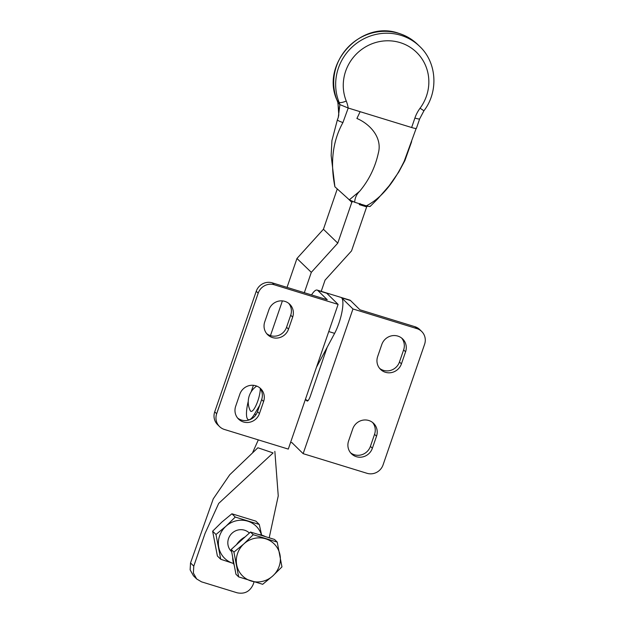 <?xml version="1.0" encoding="UTF-8"?>
<svg xmlns="http://www.w3.org/2000/svg" width="624" height="624" viewBox="0 0 624 624"><rect width="100%" height="100%" fill="white"/><g stroke="black" fill="none" stroke-linecap="round" stroke-linejoin="round"><path stroke-width="0.94" d="M256.698 386.084A19.282 19.282 0 0 0 250.271 410.662A13.775 3.494 -72.9 0 0 257.821 400.943A13.775 3.494 -72.9 0 0 260.286 388.58M251.129 391.888L253.391 385.304M270.457 335.626L282.391 300.893M287.032 287.383L296.962 258.476L323.427 229.258L337.28 188.932M359.759 191.147C356.593 194.22 354.9 197.925 354.674 202.262L349.331 199.82L359.759 191.147C368.979 180.102 375.172 167.404 378.347 153.067C382.52 137.662 370.079 124.043 356.905 118.466L360.142 111.688L348.215 108.022L342.911 122.577C332.725 141.032 330.057 162.435 334.901 186.787L349.331 199.82M348.215 108.022L339.893 104.606A28.922 27.745 134 0 0 339.097 102.328A50.138 48.095 -46 0 1 349.331 49.834A50.138 48.095 -46 0 1 400.92 35.326A50.138 48.095 -46 0 1 419.601 46.332C436.862 62.33 438.75 91.588 423.93 110.776L420.069 108.217A43.711 41.933 134 0 0 400.148 42.619A43.711 41.933 134 0 0 355.181 55.263A43.711 41.933 134 0 0 346.258 101.033A35.35 33.914 -46 0 1 348.215 108.022M338.247 117.546L337.381 119.831L338.255 117.515L339.893 104.606L337.935 102.71L338.793 114.995M370.016 206.107C370.555 206.747 369.33 206.661 366.35 205.85C383.861 196.888 395.647 178.823 404.258 161.093L411.653 141.601L404.89 160.602L398.806 171.974L389.126 185.827L377.746 198.845L370.157 206.443M337.03 100.277C320.245 64.015 361.202 19.617 398.775 33.322C405.959 35.552 412.253 39.257 417.643 44.437A50.138 48.095 134 0 0 398.962 33.431A50.138 48.095 134 0 0 347.381 47.939A50.138 48.095 134 0 0 337.139 100.441A28.922 27.745 -46 0 1 337.935 102.71L337.03 100.277A6.427 1.669 -21.9 0 0 337.139 100.441L339.097 102.328A6.427 1.669 -21.9 0 0 346.258 101.033M360.025 203.502L359.229 204.594L366.662 206.879L367.786 205.865M352.966 201.334L351.803 202.309L337.779 243.134L323.427 229.258M351.803 202.309L347.779 198.424M321.22 291.33L325.065 280.129L351.53 250.91L366.662 206.879M337.779 243.134L311.314 272.345L304.325 292.703M366.35 205.85L354.674 202.262M334.901 186.787L331.149 155.501L331.913 140.634L337.381 119.839M423.93 110.776L419.663 118.88L416.411 128.341A6.427 0.796 -161 0 1 411.637 127.514L360.142 111.688M416.153 128.466L404.258 161.093M311.314 272.345L296.962 258.476M259.67 405.335L254.506 414.125A22.495 5.71 107.1 0 1 248.43 419.71A22.495 5.71 107.1 0 1 248.251 401.357M405.577 351.811L401.427 363.87A12.854 12.332 -45.5 0 1 380.531 369.385A12.854 12.332 -45.5 0 1 377.653 356.561L381.802 344.503A12.854 12.332 -45.5 0 1 402.706 338.988A12.854 12.332 -45.5 0 1 405.577 351.811L403.627 349.892L399.477 361.951A12.854 12.332 -45.5 0 1 379.61 368.371M401.669 338.083A12.854 12.332 -45.5 0 1 403.627 349.892M348.59 440.965L352.739 428.906A12.854 12.332 -45.5 0 1 373.643 423.392A12.854 12.332 -45.5 0 1 376.514 436.215L372.364 448.274A12.854 12.332 -45.5 0 1 351.468 453.788A12.854 12.332 -45.5 0 1 348.59 440.965M372.606 422.495A12.854 12.332 -45.5 0 1 374.564 434.296L370.414 446.355A12.854 12.332 -45.5 0 1 350.548 452.774M311.548 294.918A22.495 5.71 -72.9 0 1 317.171 290.082A22.495 5.71 -72.9 0 1 317.827 290.488L327.241 299.746L272.275 282.851L274.225 284.762A12.854 12.332 134.5 0 0 258.188 293.171L216.668 413.751A12.854 12.332 134.5 0 0 219.539 426.566A12.854 12.332 134.5 0 0 224.398 429.46L288.288 449.093L338.107 304.403L326.742 293.225A22.495 5.71 -72.9 0 0 326.087 292.828L349.853 300.128A22.495 5.71 -72.9 0 1 350.509 300.534L359.931 309.793L414.905 326.695A12.854 12.332 -45.5 0 1 419.765 329.581L421.715 331.5A12.854 12.332 -45.5 0 1 424.585 344.315L383.066 464.896A12.854 12.332 -45.5 0 1 367.029 473.304L303.147 453.664L352.966 308.966L341.601 297.796A22.495 5.71 -72.9 0 0 340.938 297.391A22.495 5.71 -72.9 0 1 342.147 310.908A22.495 5.71 -72.9 0 1 334.62 333.356L316.454 367.294M414.905 326.695L416.855 328.606A12.854 12.332 -45.5 0 1 421.715 331.5M327.148 347.318A6.427 1.63 107.1 0 1 326.937 347.942L310.331 396.17A6.427 1.63 107.1 0 1 307.141 401.037A6.427 1.63 107.1 0 1 306.953 400.928L306.306 400.288A22.495 5.71 -72.9 0 0 306.29 400.273M416.855 328.606L352.966 308.966M292.071 442.783L303.147 453.664M237.627 418.064A12.854 12.332 134.5 0 0 257.501 411.645L261.651 399.586A12.854 12.332 134.5 0 0 259.693 387.785M263.601 401.505A12.854 12.332 134.5 0 0 260.723 388.682A12.854 12.332 134.5 0 0 239.827 394.196L235.677 406.255A12.854 12.332 134.5 0 0 238.547 419.078A12.854 12.332 134.5 0 0 259.444 413.564L263.601 401.505L261.651 399.586M266.69 333.661A12.854 12.332 134.5 0 0 286.564 327.241L290.714 315.182A12.854 12.332 134.5 0 0 288.756 303.381M264.74 321.851A12.854 12.332 134.5 0 0 267.61 334.675A12.854 12.332 134.5 0 0 288.506 329.16L292.664 317.101A12.854 12.332 134.5 0 0 289.786 304.278A12.854 12.332 134.5 0 0 268.889 309.793L264.74 321.851M272.275 282.851A12.854 12.332 134.5 0 0 256.238 291.252L214.718 411.832A12.854 12.332 134.5 0 0 217.589 424.655L219.539 426.566M274.225 284.762L338.107 304.403M231.637 551.671L231.395 551.429A12.854 12.332 -45.5 0 1 228.4 538.98A12.854 12.332 -45.5 0 1 238.064 529.994A12.854 12.332 -45.5 0 1 249.374 533.052M234.257 565.367A22.495 21.575 -45.5 0 1 233.064 561.335A22.495 21.575 -45.5 0 1 232.682 557.107M261.542 534.682L259.272 524.449L255.926 521.165L231.902 513.786L221.863 522.093L212.636 531.203L217.386 555.992L220.732 559.276L215.982 534.487L226.021 526.18L235.248 517.07L231.902 513.786M259.272 524.449L235.248 517.07M212.636 531.203L215.982 534.487M233.594 563.495A22.495 21.575 -45.5 0 1 233.142 563.363L220.732 559.276M233.142 563.363A22.495 21.575 -45.5 0 1 218.759 547.279A22.495 21.575 -45.5 0 1 226.021 526.18A22.495 21.575 -45.5 0 1 247.666 521.157A22.495 21.575 -45.5 0 1 261.518 535.088M236.519 544.658A22.495 21.575 -45.5 0 1 245.115 536.897M258.281 534.433A22.495 21.575 -45.5 0 1 265.465 536.648M238.664 576.904L235.95 574.244L231.215 549.448L250.497 532.038L274.505 539.432L277.22 542.092L253.204 534.706L243.968 543.808L233.93 552.115L238.664 576.904L262.681 584.298L272.727 575.991L281.954 566.888L277.22 542.092M231.215 549.448L233.93 552.115M250.497 532.038L253.204 534.706M279.997 554.892A22.495 21.575 134.5 0 0 265.621 538.801A22.495 21.575 134.5 0 0 243.968 543.808A22.495 21.575 134.5 0 0 236.699 564.907A22.495 21.575 134.5 0 0 251.074 580.999A22.495 21.575 134.5 0 0 272.727 575.991A22.495 21.575 134.5 0 0 279.997 554.892M193.417 575.765L190.133 569.845L190.531 562.934L213.26 498.857L229.726 474.77L257.891 447.767L273.101 452.93L218.712 503.389L205.046 533.419L193.775 566.132L193.378 573.035L196.661 578.963L193.417 575.765M254.062 581.903L253.204 584.392C249.982 591.505 244.631 594.305 237.167 592.8L201.513 581.841L196.661 578.963M307.874 400.764L305.401 399.391M274.849 451.339L278.249 495.893L269.194 537.794M337.397 119.808C337.49 120.362 339.323 121.29 342.911 122.577M411.637 127.514L414.89 118.053A35.35 33.914 -46 0 1 420.069 108.217M419.663 118.88A6.427 0.796 -161 0 1 414.89 118.053M256.051 414.601L254.506 414.125M399.477 361.951L401.427 363.87M374.564 434.296L376.514 436.215M370.414 446.355L372.364 448.274M350.509 300.534L341.601 297.796M307.367 401.053L306.953 400.928M257.501 411.645L259.444 413.564M286.564 327.241L288.506 329.16M290.714 315.182L292.664 317.101M214.718 411.832L216.668 413.751M256.238 291.252L258.188 293.171M317.827 290.488L326.742 293.225M328.762 331.555L334.62 333.356M190.531 562.934L193.775 566.132M305.206 399.945L306.306 400.28M417.643 44.437L419.601 46.332M338.965 112.187L337.834 102.562M338.255 117.515L338.801 114.917M249.14 419.929L248.43 419.71M308.03 400.616L306.01 399.992M317.171 290.082L326.087 292.828M252.79 452.221L258.32 439.881M292.399 442.884L290.612 442.33"/></g></svg>
